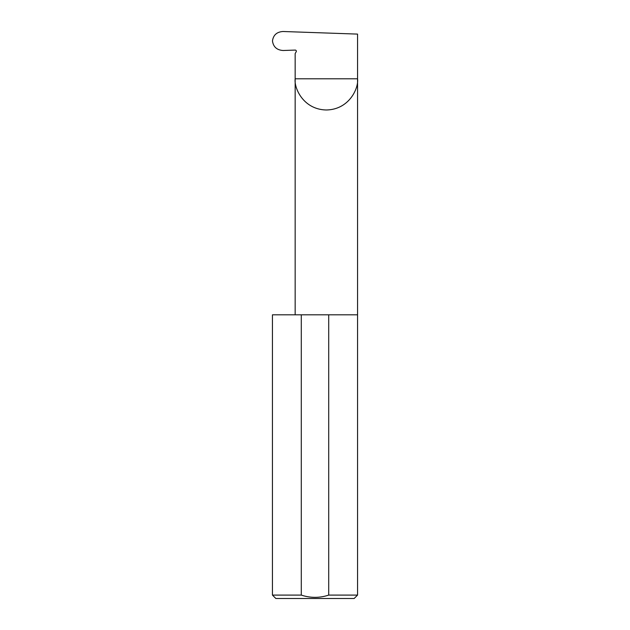 <?xml version="1.0" encoding="UTF-8"?>
<svg xmlns="http://www.w3.org/2000/svg" width="630" height="630" viewBox="0 0 630 630"><rect width="100%" height="100%" fill="white"/><g stroke="black" fill="none" stroke-linecap="round" stroke-linejoin="round"><path stroke-width="0.94" d="M296.289 50.872L296.187 51.786A1.134 1.134 0 0 0 295.163 50.085L283.138 50.502C276.877 50.085 273.318 46.904 272.475 40.958C273.302 35.052 276.822 31.902 283.035 31.5L357.557 34.099L357.557 78.789C358.809 87.916 349.445 109.557 326.356 109.982C303.274 109.557 293.911 87.916 295.163 78.789L295.163 314.819M296.187 51.786L295.163 53.558L295.163 78.789L357.557 78.789L357.557 595.098L354.147 598.5L275.853 598.5L272.443 595.098L301.29 595.098C310.464 598.091 319.607 598.091 328.71 595.098L357.557 595.098M328.71 595.098L328.71 314.819L357.557 314.819M272.443 595.098L272.443 314.819L301.29 314.819L301.29 595.098M328.71 314.819L301.29 314.819"/></g></svg>
